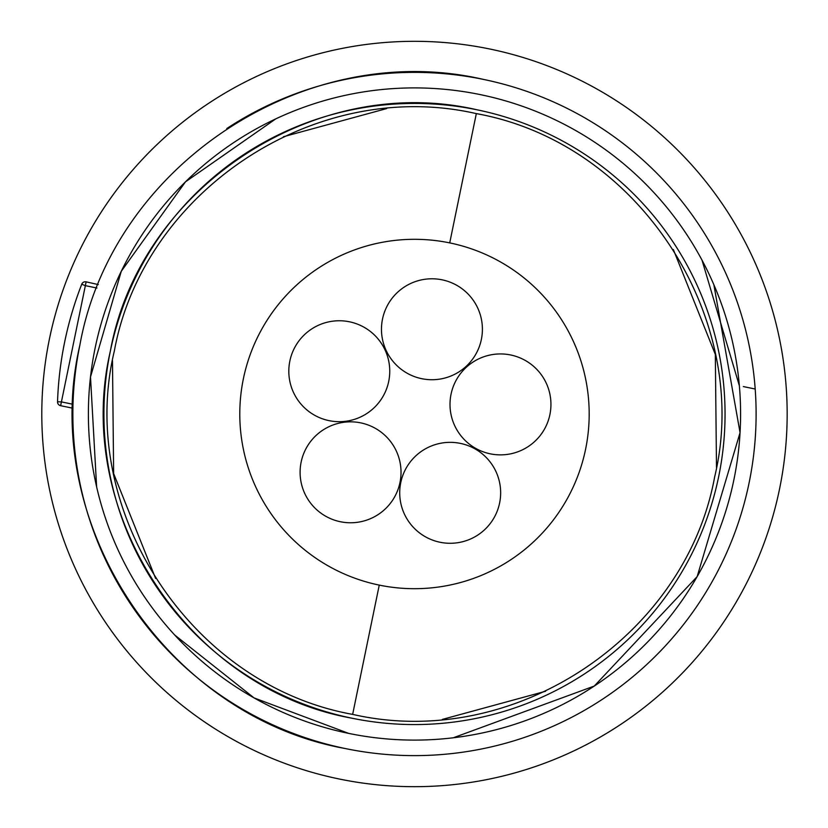 <?xml version="1.0" encoding="UTF-8"?>
<svg xmlns="http://www.w3.org/2000/svg" width="828" height="828" viewBox="0 0 828 828"><rect width="100%" height="100%" fill="white"/><g stroke="black" fill="none" stroke-linecap="round" stroke-linejoin="round"><path stroke-width="1.24" d="M49.452 338.849A372.683 372.683 0 0 1 489.638 48.976A372.683 372.683 0 0 1 779.51 489.151A372.683 372.683 0 0 1 339.335 779.024A372.683 372.683 0 0 1 49.452 338.849M743.327 386.572L755.198 389.025M226.789 128.547A341.633 341.633 0 0 1 749.092 482.89A341.633 341.633 0 0 1 345.597 748.605A341.633 341.633 0 0 1 79.881 345.1M345.597 748.605C165.848 716.406 38.461 522.965 79.871 345.11C112.08 165.362 305.522 37.974 483.376 79.395A341.633 341.633 0 0 1 749.092 482.89A341.633 341.633 0 0 1 345.597 748.605C165.848 716.406 38.461 522.965 79.871 345.11C112.08 165.362 305.522 37.974 483.376 79.395M98.315 284.594L86.133 281.841L85.356 285.65L96.928 288.03M72.926 407.086L72.916 407.987M351.859 718.186C188.453 688.917 72.636 513.06 110.3 351.372C139.57 187.966 315.427 72.15 477.114 109.813A310.572 310.572 0 0 1 718.673 476.628A310.572 310.572 0 0 1 351.859 718.186A310.572 310.572 0 0 1 110.3 351.372A310.572 310.572 0 0 1 477.114 109.813M57.536 401.766A357.158 357.158 0 0 1 81.734 284.242L85.356 285.65L61.417 401.901L57.536 401.766A3.881 3.881 0 0 0 60.641 405.699L72.833 408.214M81.734 284.242A3.881 3.881 0 0 1 86.133 281.841M673.34 249.528L715.33 354.436L716.489 467.427M545.569 691.266L442.318 719.418M155.633 578.472L113.633 473.564L112.484 360.573M283.404 136.734L386.655 108.582M352.645 714.388C515.057 751.462 685.853 635.397 714.647 476.928C752.507 320.074 640.365 143.141 476.328 113.612C313.916 76.538 143.12 192.603 114.326 351.072C76.466 507.926 188.608 684.86 352.645 714.388L379.255 585.106A174.698 174.698 0 0 1 243.38 378.769A174.698 174.698 0 0 1 449.718 242.894A174.698 174.698 0 0 1 585.593 449.231A174.698 174.698 0 0 1 379.255 585.106M476.328 113.612L449.718 242.894M349.457 321.792A50.467 50.467 0 0 1 388.715 381.397A50.467 50.467 0 0 1 329.109 420.655A50.467 50.467 0 0 1 289.852 361.039A50.467 50.467 0 0 1 349.457 321.792M360.739 422.87A50.467 50.467 0 0 1 399.986 482.486A50.467 50.467 0 0 1 340.38 521.733A50.467 50.467 0 0 1 301.133 462.127A50.467 50.467 0 0 1 360.739 422.87M460.358 443.384A50.467 50.467 0 0 1 499.615 502.989A50.467 50.467 0 0 1 440.01 542.247A50.467 50.467 0 0 1 400.752 482.641A50.467 50.467 0 0 1 460.358 443.384M510.648 354.974A50.467 50.467 0 0 1 549.906 414.58A50.467 50.467 0 0 1 490.3 453.837A50.467 50.467 0 0 1 451.043 394.231A50.467 50.467 0 0 1 510.648 354.974M442.111 279.823A50.467 50.467 0 0 1 481.368 339.428A50.467 50.467 0 0 1 421.752 378.686A50.467 50.467 0 0 1 382.505 319.08A50.467 50.467 0 0 1 442.111 279.823M702.02 260.168L739.363 385.765M348.723 733.401A326.097 326.097 0 0 1 95.085 348.236A326.097 326.097 0 0 1 480.24 94.599A326.097 326.097 0 0 1 733.887 479.764A326.097 326.097 0 0 1 348.723 733.401L254.03 697.89L174.76 635.066M96.628 486.864L90.5 376.968L121.271 271.294L185.451 181.87L275.724 118.901M617.967 159.173L621.642 162.153M713.871 284.749L740.056 432.661L697.155 576.609L594.276 686.06L453.258 737.789M60.682 405.472L61.417 401.901L72.999 404.281"/></g></svg>
